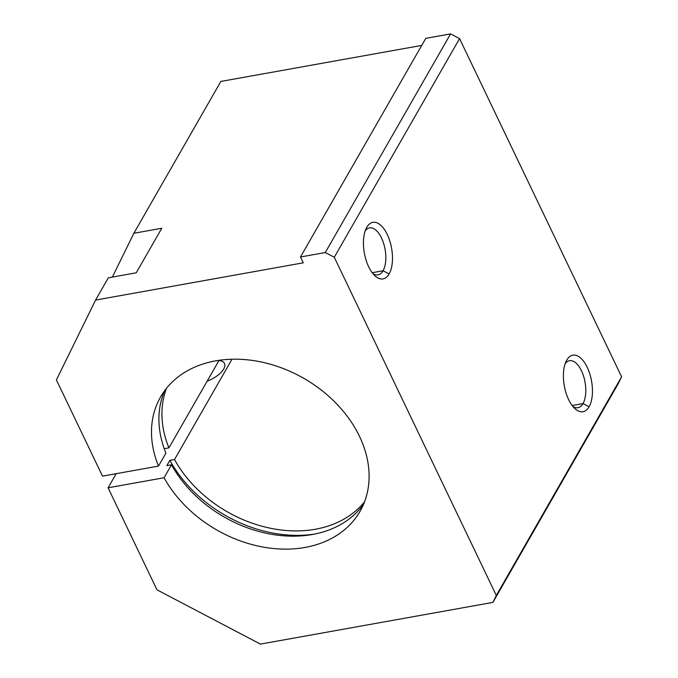 <?xml version="1.0" encoding="UTF-8"?>
<svg xmlns="http://www.w3.org/2000/svg" width="678" height="678" viewBox="0 0 678 678"><rect width="100%" height="100%" fill="white"/><g stroke="black" fill="none" stroke-linecap="round" stroke-linejoin="round"><path stroke-width="1.02" d="M359.493 436.361A114.963 87.42 -150.2 0 0 259.615 361.654A114.963 87.42 -150.2 0 0 160.542 397.003A114.963 87.42 -150.2 0 0 158.491 466.091L165.915 453.133A114.963 87.42 29.8 0 1 164.618 390.731A114.963 87.42 -150.2 0 0 165.915 453.133L158.491 466.091L102.497 476.134L56.401 379.926L95.573 300.074L303.278 262.818L300.481 256.987L425.776 38.349L450.573 33.9L459.565 38.621L621.599 376.807L618.192 383.756L492.906 602.395L260.403 644.1L156.974 589.835L108.082 487.796L164.076 477.753L171.5 464.794L166.847 465.633L169.856 460.362L174.517 459.531L231.995 359.221L174.517 459.531A114.963 87.42 -150.2 0 0 268.259 527.781A114.963 87.42 -150.2 0 0 364.544 501.796A114.963 87.42 29.8 0 1 268.259 527.781A114.963 87.42 29.8 0 1 174.517 459.531L169.856 460.362A120.353 91.522 -150.2 0 0 314.414 534.12A120.353 91.522 29.8 0 1 169.856 460.362L166.847 465.633L171.5 464.794A114.963 87.42 -150.2 0 0 267.14 533.45A114.963 87.42 -150.2 0 0 363.391 504.635A114.963 87.42 29.8 0 1 267.14 533.45A114.963 87.42 29.8 0 1 171.5 464.794L164.076 477.753A114.963 87.42 -150.2 0 0 264.369 547.29A114.963 87.42 -150.2 0 0 360.043 511.322A114.963 87.42 -150.2 0 0 359.493 436.361A114.963 87.42 29.8 0 1 308.075 546.849A114.963 87.42 29.8 0 1 164.076 477.753L108.082 487.796L116.167 473.676L108.082 487.796L156.974 589.835L260.403 644.1L492.906 602.395L618.192 383.756L621.599 376.807L459.565 38.621L450.573 33.9L325.287 252.538L334.279 257.259L459.565 38.621L334.279 257.259L496.313 595.454L621.599 376.807L496.313 595.454L492.906 602.395L496.313 595.454L334.279 257.259L325.287 252.538L450.573 33.9L425.776 38.349L300.481 256.987L325.287 252.538L300.481 256.987L303.278 262.818L95.573 300.074L108.336 277.811L136.236 272.802L161.754 228.266L133.854 233.274L112.362 277.09L133.854 233.274L161.754 228.266L136.236 272.802L108.336 277.811L95.573 300.074L56.401 379.926L102.497 476.134L158.491 466.091A114.963 87.42 29.8 0 1 218.714 360.357A114.963 87.42 29.8 0 1 359.493 436.361M164.246 448.751L164.271 448.7A120.353 91.522 29.8 0 1 163.94 447.895A120.353 91.522 -150.2 0 0 164.271 448.7L164.246 448.751M583.012 403.579L589.097 406.775A28.739 13.831 79.8 0 0 587.199 367.256A28.739 13.831 79.8 0 0 566.749 360.12L565.732 362.188L566.749 360.12A28.739 13.831 79.8 0 0 566.206 361.137A28.739 13.831 79.8 0 0 574.69 408.436A28.739 13.831 79.8 0 0 589.097 406.775L583.012 403.579A23.883 11.492 79.8 0 0 583.572 376.188A23.883 11.492 79.8 0 0 569.512 360.696A23.883 11.492 79.8 0 0 565.155 363.713A23.883 11.492 -100.2 0 1 581.843 371.612A23.883 11.492 -100.2 0 1 583.012 403.579L572.139 405.529L583.012 403.579A23.883 11.492 -100.2 0 1 572.817 406.393A23.883 11.492 79.8 0 0 577.944 407.707A23.883 11.492 79.8 0 0 583.012 403.579M383.053 270.751L389.138 273.946A28.739 13.831 79.8 0 0 387.24 234.427A28.739 13.831 79.8 0 0 366.781 227.299L365.773 229.367L366.781 227.299A28.739 13.831 79.8 0 0 366.247 228.316A28.739 13.831 79.8 0 0 374.731 275.607A28.739 13.831 79.8 0 0 389.138 273.946L383.053 270.751A23.883 11.492 79.8 0 0 383.604 243.36A23.883 11.492 79.8 0 0 369.552 227.867A23.883 11.492 79.8 0 0 365.196 230.884A23.883 11.492 -100.2 0 1 381.875 238.783A23.883 11.492 -100.2 0 1 383.053 270.751L372.18 272.7L383.053 270.751A23.883 11.492 -100.2 0 1 372.849 273.565A23.883 11.492 79.8 0 0 377.985 274.878A23.883 11.492 79.8 0 0 383.053 270.751M166.483 388.299A114.963 87.42 -150.2 0 0 168.932 447.87L219.113 360.298L168.932 447.87L164.271 448.7L168.932 447.87A114.963 87.42 29.8 0 1 166.483 388.299M223.74 368.968A19.764 8.619 -25.6 0 0 224.503 363.484A19.764 8.619 -25.6 0 0 218.969 360.552A19.764 8.619 154.4 0 1 223.74 368.968A19.764 8.619 154.4 0 1 207.129 381.214A19.764 8.619 -25.6 0 0 223.74 368.968M220.859 81.436L421.724 45.409L220.859 81.436L133.854 233.274L220.859 81.436M389.138 273.946A28.739 13.831 -100.2 0 1 368.679 266.818A28.739 13.831 -100.2 0 1 366.781 227.299A28.739 13.831 -100.2 0 1 387.24 234.427A28.739 13.831 -100.2 0 1 389.138 273.946M589.097 406.775A28.739 13.831 -100.2 0 1 568.639 399.639A28.739 13.831 -100.2 0 1 566.749 360.12A28.739 13.831 -100.2 0 1 587.199 367.256A28.739 13.831 -100.2 0 1 589.097 406.775"/></g></svg>

